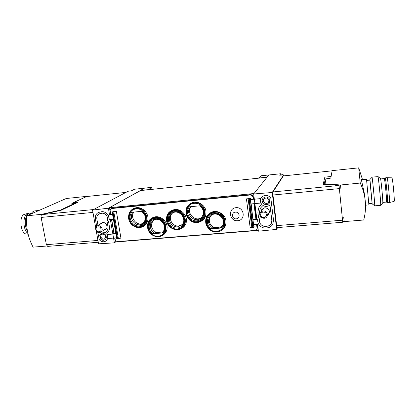 <?xml version="1.0" encoding="UTF-8"?>
<svg xmlns="http://www.w3.org/2000/svg" width="415" height="415" viewBox="0 0 415 415"><rect width="100%" height="100%" fill="white"/><g stroke="black" fill="none" stroke-linecap="round" stroke-linejoin="round"><path stroke-width="0.62" d="M152.092 189.339L151.594 187.357L148.518 189.717M151.594 187.357L134.522 189.23L131.311 190.848M258.306 178.196L261.481 175.721L280.737 173.755L282.376 174.606L282.101 175.021M282.574 174.98L282.376 174.606M325.837 179.809L325.137 179.882L324.852 177.132L331.108 176.494L332.104 170.824L283.388 175.924M283.357 175.908L332.104 170.824M98.262 242.251L47.704 246.391L46.402 244.689L41.121 217.429C40.919 216.002 41.152 215.063 41.822 214.612L61.072 210.275L77.73 202.416L72.781 202.919L86.662 196.528M72.869 203.407L72.781 202.919M339.055 185.443L342.728 222.243L339.055 185.443L323.171 184.265L324.852 177.132M325.137 179.882L324.125 184.333M342.723 222.243L277.194 227.607L276.665 225.636L272.956 195.019L272.961 191.953L283.331 175.929M277.536 227.581L276.691 229.391L258.384 231.186L257.492 224.167M280.737 173.755L279.726 175.229L283.673 174.881L272.219 192.493L276.691 229.391M283.673 174.881L283.793 175.867M258.296 178.144L267.167 177.055L253.664 193.987L272.219 192.493M268.956 174.808L267.167 177.055M115.531 242.012L114.374 242.842L98.547 243.833L96.228 230.787M256.875 219.291L253.664 193.987M144.835 187.954L140.519 190.35L148.508 189.66M95.725 227.939L92.55 210.068L128.136 191.242L131.55 190.822L134.522 189.23M92.55 210.068L108.403 208.216L109.576 215.012M140.555 190.552L108.403 208.216M110.364 219.597L114.374 242.842M258.286 230.408L115.386 242.023L114.685 237.977M113.918 233.495L111.505 219.494M110.639 214.456L109.477 207.713L140.327 190.584M109.477 207.713L254.032 193.52M103.916 230.128L105.477 229.651C108.694 227.908 106.422 222.02 102.728 222.549L101.302 223.026L100.186 224.204M267.628 215.354L268.925 214.052C270.108 210.384 268.728 208.288 264.78 207.759L261.658 209.684L261.097 211.422M102.168 228.815C101.224 226.108 99.522 225.195 97.063 226.082C93.437 228.074 97.447 234.434 100.845 232.078C101.919 231.326 102.36 230.237 102.168 228.815M101.032 229.101C100.477 225.812 95.517 226.258 96.13 229.531C96.685 232.81 101.628 232.384 101.032 229.101M267.436 214.233C265.797 210.504 263.452 209.928 260.397 212.511C257.627 216.5 264.703 220.77 266.985 216.474L267.436 214.233M266.378 214.524C265.963 210.955 260.179 211.474 260.656 215.027C261.071 218.586 266.845 218.088 266.378 214.524M142.719 211.24L130.658 212.381C126.373 218.077 131.975 227.586 139.124 226.798C146.35 226.351 148.798 216.002 142.719 211.24M133.905 212.075C129.298 217.647 137.23 226.938 143.31 223.094M133.319 212.132C127.265 217.626 136.364 228.629 142.76 223.54C146.614 219.4 146.225 215.338 141.588 211.344M201 205.705L188.26 206.914C183.617 212.791 189.302 222.57 196.855 221.735C204.481 221.262 207.303 210.597 201 205.705M191.082 206.649C185.666 212.947 195.595 222.814 201.783 217.268M190.843 206.67C183.871 212.833 194.941 224.432 201.379 217.699C204.626 213.372 204.024 209.419 199.574 205.84M213.741 227.342C215.722 227.778 218.254 227.56 221.34 226.699L220.604 227.576L222.782 227.887C227.643 222.056 221.885 212.06 214.156 212.947C206.39 213.497 203.635 224.121 209.897 228.971L212.968 228.219L213.741 227.342C209.046 224.25 208.076 220.401 210.82 215.795M209.897 228.971L222.782 227.887M221.34 226.699L222.124 226.014M220.604 227.576L221.776 226.471C227.866 219.81 216.412 209.466 210.405 216.184C207.184 220.858 208.04 224.868 212.968 228.219M153.493 220.277C150.173 224.795 150.956 228.779 155.843 232.224C156.969 232.623 158.872 232.545 161.554 231.985M155.843 232.224L154.764 233.111L151.646 233.847L163.847 232.825C168.329 227.171 162.659 217.455 155.345 218.3C147.999 218.814 145.608 229.122 151.646 233.847M162.421 232.141L161.995 232.499L163.847 232.825M161.995 232.499L162.213 232.327C169.035 227.062 159.599 215.203 152.928 220.661C148.741 223.524 149.857 230.948 154.764 233.111M260.843 198.588L250.447 199.579L251.008 203.957L260.911 203.034M254.276 198.806L250.447 199.579M251.179 203.941L252.953 219.634L257.84 219.208M256.802 218.736L253.15 219.333M147.512 227.244C147.299 221.34 150.012 217.844 155.651 216.755C161.648 216.122 167.551 221.963 167.1 228.1C166.794 234.247 160.356 238.319 154.572 236.114M214.332 211.37C219.104 211.251 223.524 214.067 225.511 218.498C226.315 221.615 226.051 224.577 224.707 227.384C222.788 229.811 220.287 231.316 217.206 231.907C212.47 231.98 208.117 229.184 206.141 224.811C205.326 221.729 205.57 218.783 206.872 215.976C208.755 213.533 211.245 211.998 214.332 211.37M128.536 216.801C128.915 211.603 131.597 208.558 136.582 207.671C142.532 207.007 148.42 212.895 147.958 219.047C147.647 225.215 141.209 229.241 135.487 226.943M194.443 202.064C199.143 201.929 203.526 204.72 205.518 209.139C206.338 212.247 206.094 215.203 204.792 218.01C202.919 220.438 200.461 221.952 197.426 222.554C192.752 222.648 188.441 219.872 186.454 215.515C185.63 212.444 185.847 209.502 187.113 206.691C188.955 204.247 191.398 202.702 194.443 202.064M166.851 222.03C165.59 215.178 168.246 211.002 174.829 209.492C181.199 208.792 187.31 215.214 186.356 221.605C185.578 228.027 178.196 231.669 172.381 228.598M235.969 207.671C244.352 206.836 246.074 220.106 237.707 220.744C229.407 221.537 227.617 208.397 235.969 207.671M253.809 224.479L254.141 227.062L253.887 227.467L251.853 227.731L250.126 227.394L246.432 198.873L249.358 199.034L250.478 198.484L246.432 198.873M250.478 198.484L250.593 199.397M112.584 214.498L110.862 214.664L110.125 210.41L110.867 208.729L111.448 208.548L249.851 195.029C251.661 195.034 252.766 195.911 253.171 197.67L253.358 199.133M116.382 211.365L112.813 211.707L112.175 212.107L116.382 211.365L120.936 238.111L116.812 238.812M256.553 224.245L257.087 228.447L256.864 229.547L255.49 230.392L118.093 241.572C116.511 241.54 115.5 240.716 115.064 239.107L114.867 237.961M253.939 203.682L255.899 219.094M110.867 208.729L112.175 208.138L250.172 194.64C251.972 194.64 253.077 195.517 253.482 197.27L253.684 198.863M254.291 203.651L256.216 218.788M256.911 224.219L257.383 227.954L256.864 229.547M252.953 219.634L253.575 224.499L258.571 224.079M112.621 214.721L108.331 215.131L109.27 219.701L113.409 219.317M114.099 233.479L112.776 233.593M116.584 237.821L107.874 238.547L107.454 234.506L115.894 233.785M111.687 219.478L114.141 233.744L115.858 233.598M197.851 221.74L196.466 221.76M235.367 212.143C231.015 212.381 231.964 219.385 236.265 218.845C240.617 218.632 239.694 211.593 235.367 212.143M110.821 214.436L109.498 214.565M96.7 226.341L95.403 219.027C95.025 216.111 95.984 213.938 98.282 212.501L101.597 211.717C106.422 211.033 110.8 217.284 108.554 221.641L109.42 226.668C109.731 228.727 109.264 230.486 108.014 231.949L106.603 233.91C108.341 236.721 108.097 239.102 105.872 241.058C103.532 242.344 101.348 241.914 99.32 239.761L97.733 232.161M100.046 232.431L99.491 232.525M101.032 231.959L105.446 232.452L106.894 230.859C107.853 229.734 108.216 228.38 107.978 226.792L107.013 221.257C109.145 217.958 105.763 212.688 101.867 213.248L99.029 213.886C97.281 214.996 96.55 216.661 96.84 218.892L98.007 225.516M101.25 233.515L99.725 235.217L100.912 233.733C104.31 231.337 108.507 237.608 104.964 239.787C103.314 240.684 101.779 240.363 100.363 238.827L99.725 235.217M100.062 234.999L100.7 238.604L100.363 238.827M100.7 238.604C102.033 240.072 103.506 240.43 105.13 239.668M265.828 227.98C260.262 228.66 255.697 222.051 258.519 217.387L257.84 211.987L258.965 207.246L261.549 204.092C260.091 201.929 260.039 199.771 261.393 197.607C264.298 194.63 267.322 194.599 270.461 197.504L270.865 198.448L273.511 220.189L272.826 224.121C271.607 226.336 269.703 227.586 267.125 227.871L265.828 227.98M269.169 198.557L269.439 202.94C266.912 207.36 259.712 202.696 262.762 198.624C264.817 196.492 266.954 196.471 269.169 198.557M259.832 214.456L259.505 211.842L260.34 208.242L262.685 205.747L263.359 205.664C265.351 206.68 267.296 206.644 269.195 205.544L270.072 205.959L271.83 220.334L271.28 223.405C270.336 225.08 268.884 226.025 266.923 226.248L265.626 226.351C261.222 226.901 257.71 221.537 260.138 217.968L259.946 215.344M262.825 198.536C259.977 202.562 266.933 207.064 269.501 202.847M102.801 234.055C105.654 234.833 106.287 236.384 104.705 238.708C102.266 240.498 99.211 235.928 101.81 234.392L102.801 234.055M265.823 197.924C268.489 198.282 269.408 199.698 268.578 202.178C266.767 205.295 261.673 201.996 263.81 199.096L265.823 197.924M172.375 213.211C167.453 217.465 172.043 226.834 178.59 225.947L182.014 224.665M177.625 226.803L181.563 225.117C188.348 219.535 178.512 207.848 171.857 213.58C166.254 217.543 170.726 227.747 177.625 226.803M74.871 203.765L74.783 203.298L71.831 203.366L86.917 196.347L66.213 198.515L26.861 215.79C25.756 226.626 27.826 237.079 33.076 247.143L46.957 246.002M41.635 214.731L41.557 214.342L26.861 215.79M41.557 214.342L60.466 210.063L74.783 203.298M38.989 210.467L37.303 211.204M34.917 210.872L34.756 210.887C33.485 211.059 32.38 211.878 31.436 213.346L31.099 213.927M28.64 213.201L24.698 214.265C18.488 215.504 20.402 234.319 26.705 234.044L28.111 234.174M28.002 213.32C22.664 214.322 22.581 229.853 27.94 233.469M31.462 213.305L29.864 213.082C25.232 213.201 23.567 225.246 27.457 231.165M30.757 213.611L28.173 215.214M26.607 218.954L26.835 226.891M368.847 203.641L372.146 203.35L370.004 180.167L366.653 180.328M362.471 179.477L358.69 167.857L360.251 183.056C362.736 188.311 364.349 193.789 365.086 199.48C365.952 206.447 365.496 213.289 363.716 220.002L344.165 221.61L342.666 221.392M365.506 205.202L368.894 204.901L366.512 179.259L361.341 179.591L364.251 192.996M324.976 183.892L324.867 184.39M342.24 217.854L343.776 217.725L344.165 221.61M339.423 189.1L340.902 188.955L340.507 184.997L360.251 183.056M358.69 167.857L332.135 170.643L330.822 178.102L326.045 178.875L324.966 183.783L340.507 184.997M340.902 188.955L339.397 188.835M372.089 203.35L369.889 180.006M372.193 203.838L374.698 205.84C375.176 206.981 372.618 179.223 372.068 177.267L369.905 179.508M374.709 205.84L380.633 205.321C381.224 205.985 378.708 178.569 378.008 176.671L372.001 177.075M380.648 205.306L382.744 202.904C383.289 203.392 381.178 180.292 380.524 178.632L377.935 176.489M391.89 177.828L387.159 177.745C387.994 179.451 390.142 203.386 389.395 202.546L394.089 201.394C394.904 202.162 392.891 179.607 391.999 177.988L391.874 177.828M385.125 177.781L384.363 178.746C385.089 180.385 387.122 202.956 386.469 202.074L387.491 202.712C388.207 203.656 386.043 179.654 385.255 177.931L387.039 177.579M339.055 185.474L272.961 191.953M41.822 214.612L93.551 209.539M86.476 196.549L125.911 192.42M140.234 190.594L266.97 177.298M46.402 244.689L97.94 240.425M41.121 217.429L92.97 212.418M342.448 220.194L276.665 225.636M339.278 188.607L272.956 195.019M131.825 212.273C127.286 217.299 132.344 226.683 139.16 225.921C146.049 225.495 147.994 215.369 141.894 211.318M189.437 206.805C184.54 211.992 189.66 221.636 196.86 220.837C204.133 220.386 206.416 209.954 200.077 205.793M221.709 227.866C226.943 222.777 221.807 212.776 214.373 213.632C206.909 214.15 204.735 224.681 211.168 228.748M162.877 232.799C167.733 227.866 162.654 218.145 155.62 218.959C148.554 219.447 146.713 229.666 152.896 233.635M257.383 227.954L257.087 228.447M253.482 197.27L253.171 197.67M250.214 198.816L253.887 227.467M112.175 208.138L111.448 208.548M250.172 194.64L249.851 195.029M248.16 199.086L251.853 227.731M248.891 199.076L252.579 227.742M249.358 199.034L253.041 227.705M112.61 212.143L117.201 238.941M113.02 212.101L117.611 238.905M113.824 211.972L118.41 238.77M174.549 210.213C167.753 210.607 164.101 219.151 168.168 224.889L169.787 226.808C172.033 228.836 174.601 229.754 177.496 229.573C189.774 229.054 186.76 208.605 174.549 210.213M177.324 229.168C188.794 228.333 186.029 209.627 174.523 210.784C163.079 211.8 165.969 230.247 177.324 229.168M177.283 228.919C188.441 228.105 185.754 209.912 174.565 211.038C163.432 212.024 166.244 229.967 177.283 228.919M194.194 202.779C181.692 203.558 184.763 223.97 197.052 222.404C209.585 221.838 206.665 201.109 194.194 202.779M196.897 221.994C208.6 221.107 205.923 202.141 194.179 203.355C182.501 204.424 185.308 223.12 196.897 221.994M136.234 208.377C131 209.404 128.453 212.688 128.593 218.228C129.117 221.854 130.979 224.567 134.175 226.372L139.362 227.441C151.236 226.917 148.031 206.784 136.234 208.377M139.165 227.047C150.256 226.206 147.315 207.791 136.198 208.937C125.138 209.949 128.194 228.115 139.165 227.047M214.124 212.107C201.446 212.833 204.408 233.297 216.874 231.772C229.583 231.259 226.777 210.483 214.124 212.107M216.729 231.368C221.216 230.491 223.924 227.819 224.852 223.348C225.163 217.538 219.955 212.366 214.119 212.688C202.271 213.715 204.979 232.447 216.729 231.368M155.34 217.481C149.353 218.788 146.843 222.58 147.807 228.873C148.653 231.783 150.401 233.982 153.052 235.461L158.364 236.586C170.404 236.109 167.302 215.935 155.34 217.481M158.182 236.192C169.424 235.398 166.581 216.941 155.309 218.046C144.093 219.016 147.055 237.219 158.182 236.192M177.298 228.027C187.476 227.275 185.017 210.69 174.819 211.712C164.662 212.61 167.219 228.987 177.298 228.027M60.528 210.4L60.466 210.063M74.773 203.812L74.695 203.371M59.942 210.53L59.885 210.239M325.033 184.4L324.966 183.793L325.028 184.4M325.329 184.421L325.272 183.876M86.559 196.523L125.953 192.399M140.275 190.578L266.98 177.288M102.956 222.539L97.063 226.082M106.639 228.395L100.845 232.078M263.115 208.273L260.397 212.511M269.506 212.112L266.985 216.474M112.175 212.112L116.765 238.874M128.593 218.228C129.117 221.854 130.979 224.567 134.175 226.372M147.807 228.873C148.653 231.788 150.401 233.982 153.052 235.461M34.756 210.887L39 210.462M28.5 213.217L29.864 213.082M30.622 213.621L31.307 213.554M364.256 192.996L365.086 199.48M389.389 202.546L387.506 202.712M384.274 178.58L380.602 178.948M386.469 202.074L382.812 202.401"/></g></svg>
